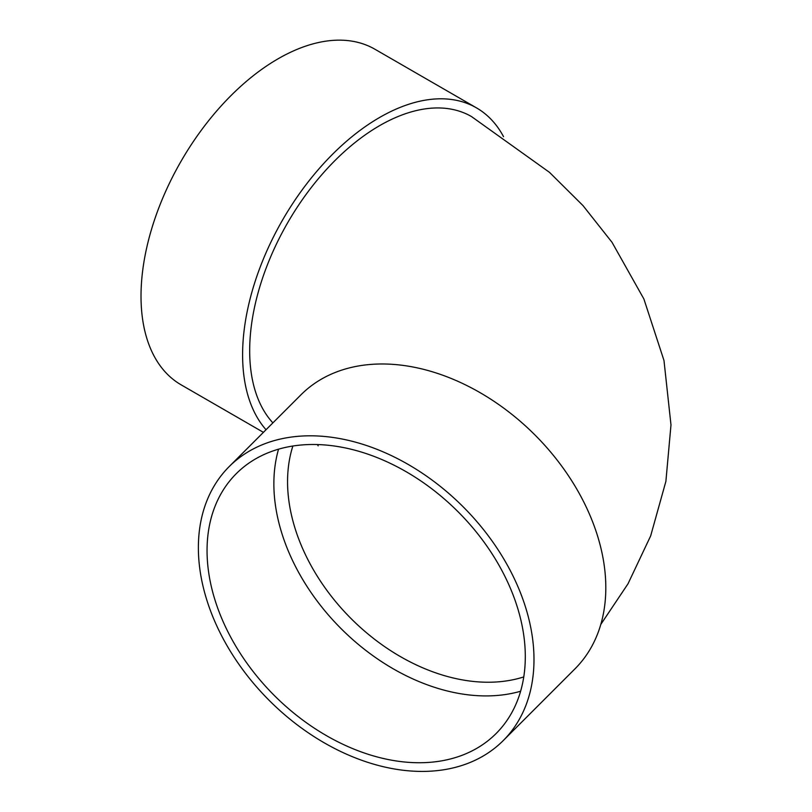 <?xml version="1.0" encoding="UTF-8"?>
<svg xmlns="http://www.w3.org/2000/svg" width="812" height="812" viewBox="0 0 812 812"><rect width="100%" height="100%" fill="white"/><g stroke="black" fill="none" stroke-linecap="round" stroke-linejoin="round"><path stroke-width="1.22" d="M520.614 691.235A183.745 129.93 45 0 1 357.574 643.764A183.745 129.93 45 0 1 273.867 483.759A183.745 129.93 45 0 1 278.557 449.178M229.167 466.606L300.998 394.774A193.763 137.015 45 0 1 534.895 434.907A193.763 137.015 45 0 1 575.018 668.804L503.196 740.625A193.763 137.015 45 0 1 315.35 737.448A193.763 137.015 45 0 1 198.372 547.684A193.763 137.015 45 0 1 229.167 466.606A193.763 137.015 45 0 1 463.063 506.729A193.763 137.015 45 0 1 503.196 740.625M600.799 624.428L628.011 583.798L650.676 535.869L665.891 481.364L670.986 424.94L663.983 360.508L643.886 298.968L612.015 242.301L582.975 205.578L549.521 172.377L471.478 116.552A183.745 106.088 120 0 0 329.885 165.78A183.745 106.088 120 0 0 249.68 350.693A183.745 106.088 120 0 0 272.893 422.879M266.031 429.741A193.763 111.873 -60 0 1 292.452 203.934A193.763 111.873 -60 0 1 476.492 107.874A193.763 111.873 -60 0 1 503.541 136.67M263.423 432.349L181.147 384.847A193.763 111.873 -60 0 1 181.147 161.101A193.763 111.873 -60 0 1 374.911 49.227L476.492 107.874M207.05 550.577A183.745 129.93 45 0 1 236.251 473.69A183.745 129.93 45 0 1 458.049 511.743A183.745 129.93 45 0 1 496.102 733.54A183.745 129.93 45 0 1 317.979 730.526A183.745 129.93 45 0 1 207.05 550.577M292.878 446.021A173.717 122.835 -135 0 0 287.56 481.638A173.717 122.835 -135 0 0 438.003 673.635A173.717 122.835 -135 0 0 523.77 676.914M318.172 445.859L317.441 444.55"/></g></svg>
